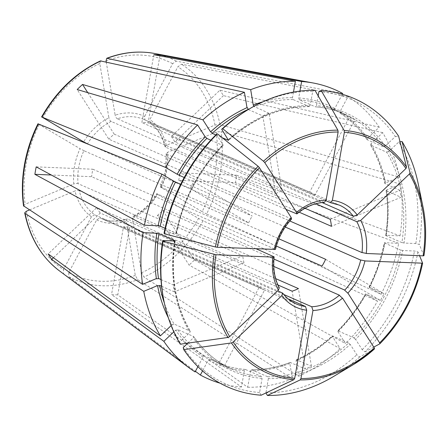 <?xml version="1.0" encoding="UTF-8"?>
<svg xmlns="http://www.w3.org/2000/svg" width="448" height="448" viewBox="0 0 448 448"><rect width="100%" height="100%" fill="white"/><g stroke="black" fill="none" stroke-linecap="round" stroke-linejoin="round"><path stroke-width="0.34" stroke-dasharray="2.24 1.68" d="M248.298 109.536L262.791 115.886L275.806 193.57L111.093 121.397A53.906 42.594 113.7 0 0 87.489 143.898L252.202 216.07L193.782 181.681A139.39 110.141 -66.3 0 0 190.182 188.474L248.601 222.863L83.888 150.69A53.906 42.594 113.7 0 0 78.747 167.082A53.906 42.594 113.7 0 0 78.075 183.663L242.788 255.836L173.186 284.889A139.39 110.141 -66.3 0 0 174.356 291.878L243.958 262.83L79.246 190.652A53.906 42.594 113.7 0 0 94.623 214.782L259.336 286.961L219.318 362.432A139.39 110.141 -66.3 0 0 224.577 365.523L264.594 290.052L99.882 217.879L96.706 219.845L68.729 272.614L68.802 276.797L195.423 371.325M277.911 284.962L127.445 219.027L126.773 218.966L126.185 221.071L135.285 275.391L137.726 279.67L292.421 378.851L289.839 363.468L290.125 362.421L305.172 368.889L292.158 291.206M94.623 214.782L91.448 216.748L63.47 269.522L63.543 273.7L195.11 371.918M91.448 216.748A56.986 45.03 113.7 0 1 75.006 190.943L29.4 209.978M79.537 190.82C78.193 190.187 76.53 190.299 74.547 191.162M171.791 325.08L174.317 324.246M78.361 183.831C77.022 183.198 75.359 183.31 73.377 184.173M84.185 150.814L79.671 148.462M111.418 121.486C110.034 120.938 109.172 119.543 108.836 117.303M117.684 118.877C116.301 118.322 115.438 116.928 115.097 114.688M304.998 208.258L165.553 147.157A53.906 42.594 113.7 0 0 150.175 123.026L314.888 195.205L354.906 119.734A139.39 110.141 -66.3 0 0 349.647 116.637L309.63 192.108L144.889 119.918L144.631 116.452A56.986 45.03 113.7 0 0 115.158 115.22L106.243 61.998M163.828 300.44A155.506 122.875 -66.3 0 0 179.749 342.065L189.857 332.427L190.299 331.234L174.065 324.022A139.39 110.141 113.7 0 1 164.366 303.033M150.175 123.026L149.89 119.543L177.873 66.774L181.518 64.221L347.99 96.606L340.066 111.552L340.133 113.249L354.906 119.734M165.553 147.157L165.032 146.647L166.337 145.348L215.006 125.037L219.974 124.555L399.353 177.184L385.566 182.941L384.91 183.579C382.133 169.378 377.339 156.537 370.524 145.057L386.758 152.27A139.39 110.141 113.7 0 1 401.895 242.626L385.902 235.62A139.39 110.141 113.7 0 0 386.344 190.831L401.044 197.277L331.442 226.324M164.052 233.044L175.857 233.537A140.93 111.356 113.7 0 1 222.958 144.71L223.16 145.443L222.79 145.426L210.801 140.174M216.373 134.378L222.958 144.71M166.191 153.58L165.514 170.296L160.294 186.917L160.91 187.118A53.906 42.594 113.7 0 0 166.051 170.727A53.906 42.594 113.7 0 0 166.723 154.146L166.191 153.58L167.507 152.342L216.177 132.031L221.144 131.55L400.523 184.178L386.736 189.93L386.081 190.557L386.344 190.831M247.19 110.202A155.506 122.875 -66.3 0 1 312.71 91.308L310.218 105.431A140.93 111.356 113.7 0 0 228.295 139.619M293.479 92.075L292.494 97.664L293.098 99.534L309.092 106.546L310.218 105.431M153.832 54.695L141.87 122.562A53.906 42.594 113.7 0 1 148.103 122.819L325.959 200.754M159.914 55.838L148.103 122.819M312.71 91.308L314.944 90.25M324.363 202.406L141.87 122.562M197.904 366.654L203.039 356.966L204.624 355.986L219.318 362.432M264.594 290.052A53.906 42.594 -66.3 0 1 259.336 286.961M23.526 205.828L25.161 204.266L73.836 183.954A56.986 45.03 113.7 0 1 80.052 148.691L37.962 123.788M160.983 279.541L173.186 284.889M243.958 262.83A53.906 42.594 -66.3 0 1 242.788 255.836M285.242 227.018L178.685 180.326L235.413 182.689L398.692 243.326L384.966 242.749A140.93 111.356 -66.3 0 1 369.533 287.487L381.102 294.297L206.606 213.998A120.562 95.267 113.7 0 0 220.158 173.034A120.562 95.267 113.7 0 0 221.144 131.55M417.978 251.91A157.461 124.415 -66.3 0 1 364.963 351.898L362.18 349.681L355.594 339.343A140.93 111.356 113.7 0 0 402.69 250.516L414.501 251.009L417.978 251.91L419.552 255.707M403.105 250.51L400.344 249.945M337.87 331.576L345.526 343.588A157.87 124.746 113.7 0 0 377.502 301.09L365.932 294.28A140.93 111.356 -66.3 0 1 337.87 331.576L337.669 330.842L338.038 330.865L354.032 337.87A139.39 110.141 113.7 0 0 400.579 250.085L384.317 242.861C381.237 258.21 376.146 272.966 369.04 287.14L384.048 293.686A139.39 110.141 -66.3 0 1 380.442 300.479L322.022 266.09M385.011 243.225C383.97 242.838 384.138 242.698 385.51 242.799M386.736 189.93A140.93 111.356 -66.3 0 1 386.282 235.29L400.008 235.866L236.729 175.23A123.889 97.888 -66.3 0 1 236.118 178.965A123.889 97.888 -66.3 0 1 235.413 182.689M236.729 175.23L180.001 172.866L289.817 220.987M178.685 180.326A53.906 42.594 113.7 0 0 180.001 172.866M184.206 177.486L193.782 181.681M248.601 222.863A53.906 42.594 -66.3 0 1 252.202 216.07M273.778 266.42L157.427 215.438L189.078 265.098L340.183 348.684L332.528 336.666A140.93 111.356 -66.3 0 1 296.106 360.853L298.682 376.242L143.987 277.054L141.546 272.776L132.451 218.462L132.95 216.39L133.711 216.412L275.649 278.611M290.125 362.421C277.211 367.366 264.342 369.79 251.518 369.695L267.73 376.751L268.33 378.622A140.93 111.356 113.7 0 0 350.252 344.434L356.843 354.771L359.621 356.989L374.511 348.891M350.454 344.826L348.415 342.899M267.73 376.751A139.39 110.141 113.7 0 0 348.695 342.966L332.696 335.955L332.332 335.933L332.528 336.666M157.427 215.438A53.906 42.594 113.7 0 0 162.764 210.347L194.415 260.008A123.889 97.888 -66.3 0 1 189.078 265.098M100.447 60.917L99.792 63.515L108.892 117.835A56.986 45.03 113.7 0 0 83.653 141.898M262.791 115.886A139.39 110.141 -66.3 0 1 269.058 113.271L282.072 190.954L117.354 118.782A53.906 42.594 113.7 0 1 144.038 119.526L339.444 205.156A53.906 42.594 113.7 0 0 330.109 202.574M275.806 193.57A53.906 42.594 -66.3 0 1 282.072 190.954M283.769 294.487L129.735 226.99L117.768 294.857L247.71 387.274L250.606 370.854L251.518 369.695M268.33 378.622L265.95 392.941M117.768 294.857A123.889 97.888 -66.3 0 1 111.535 294.594L123.502 226.733A53.906 42.594 113.7 0 0 129.735 226.99M309.63 192.108A53.906 42.594 -66.3 0 1 314.888 195.205M279.283 287.79L96.779 207.592L48.205 253.904M179.749 342.065L180.292 344.193M171.153 325.601L172.133 324.66A140.93 111.356 -66.3 0 1 168.269 317.593M53.418 257.712L100.262 213.052L277.687 290.802M96.779 207.592A53.906 42.594 113.7 0 0 100.262 213.052M166.723 154.146L299.113 212.156M330.271 219.33L399.874 190.282A139.39 110.141 -66.3 0 1 401.044 197.277M256.385 248.898L91.605 176.691L51.302 175.006M36.193 166.863L92.921 169.232A53.906 42.594 113.7 0 0 92.148 172.956A53.906 42.594 113.7 0 0 91.605 176.691M325.623 259.297L384.048 293.686M160.91 187.118L278.902 238.823M161.734 187.858C159.998 186.844 159.852 186.654 161.291 187.292M216.177 132.031A116.754 92.254 113.7 0 1 202.138 211.652L161.291 187.6A56.986 45.03 113.7 0 0 166.818 170.072A56.986 45.03 113.7 0 0 167.507 152.342M206.931 214.144L201.667 211.366M370.003 287.75C368.827 287.078 368.743 286.972 369.757 287.437M296.106 360.853L296.369 359.817L296.738 359.834L311.433 366.274A139.39 110.141 -66.3 0 1 305.172 368.889M311.433 366.274L298.424 288.59M291.592 218.994L108.842 139.205L77.185 89.544M87.752 92.652L114.178 134.114A53.906 42.594 113.7 0 0 108.842 139.205M340.066 111.552A140.93 111.356 -66.3 0 1 367.489 138.404L367.287 139.798L383.281 146.81A139.39 110.141 113.7 0 0 344.355 113.977A139.39 110.141 113.7 0 0 315.33 106.809L316.456 105.694L318.186 95.889M349.647 116.637L334.953 110.197A139.39 110.141 113.7 0 0 328.362 106.971A139.39 110.141 113.7 0 0 299.331 99.798L315.33 106.809M401.66 242.486L404.421 243.051M386.512 152.046L389.038 151.211M415.817 243.55A155.506 122.875 113.7 0 0 398.804 141.988L388.69 151.626A140.93 111.356 113.7 0 1 404.006 243.057L415.817 243.55L419.294 244.451A157.461 124.415 -66.3 0 0 418.197 183.714M400.047 141.814L398.804 141.988M399.874 190.282L384.91 183.579M353.752 337.809L355.796 339.735M362.18 349.681A155.506 122.875 113.7 0 0 414.501 251.009M380.442 300.479L365.439 293.938C357.706 307.742 348.449 320.04 337.669 330.842M265.843 392.75A155.506 122.875 113.7 0 0 356.843 354.771M359.621 356.989A157.461 124.415 -66.3 0 1 333.788 376.342M204.624 355.986A139.39 110.141 113.7 0 1 177.548 329.482L193.542 336.487L193.34 337.887A140.93 111.356 113.7 0 0 262.097 378.364L261.492 376.494L245.319 369.438L244.373 370.597L241.478 387.01L111.535 294.594M224.577 365.523L209.882 359.083L208.292 360.063L202.535 370.933M174.356 291.878L161.588 286.283M269.058 113.271L253.82 106.361M215.807 134.938L222.415 137.827M165.049 228.306L176.512 233.425C183.697 199.164 199.248 169.837 223.16 145.443M175.818 233.061C176.854 233.453 176.691 233.593 175.314 233.486M190.182 188.474L180.656 184.302M423.942 255.674L419.294 244.451M373.766 347.11L364.963 351.898M381.102 294.297A157.87 124.746 113.7 0 0 398.692 243.326M298.682 376.242A157.87 124.746 113.7 0 0 340.183 348.684M261.167 395.214L259.605 392.487L262.097 378.364M259.605 392.487A155.506 122.875 -66.3 0 1 183.226 347.525M187.846 343.123L193.34 337.887M175.269 330.54L177.794 329.7M186.357 343.336A140.93 111.356 -66.3 0 1 175.61 330.12L173.807 331.839M342.328 94.27L334.807 108.455L334.953 110.197M299.331 99.798L298.732 97.927L299.936 91.09M367.489 138.404L379.238 127.198A157.87 124.746 113.7 0 0 347.99 96.606M400.008 235.866A157.87 124.746 113.7 0 0 400.523 184.178M318.948 91.566A155.506 122.875 -66.3 0 1 395.326 136.528L385.213 146.171A140.93 111.356 113.7 0 0 316.456 105.694M247.71 387.274A157.87 124.746 113.7 0 0 292.421 378.851M220.063 383.18A157.87 124.746 113.7 0 0 241.478 387.01M399.353 177.184A157.87 124.746 113.7 0 0 382.721 132.658L370.966 143.858L370.524 145.057M342.731 93.509L176.26 61.13L172.614 63.678L144.631 116.452M386.826 235.34C385.454 235.234 385.286 235.379 386.327 235.766M92.921 169.232L275.464 249.418M366.156 294.23C365.142 293.765 365.226 293.871 366.402 294.543M276.343 246.07L156.694 193.704C150.399 203.941 142.481 211.501 132.95 216.39M114.178 134.114L286.003 209.406M379.238 127.198L219.918 90.188L171.343 136.5L322.123 202.574M171.343 136.5A53.906 42.594 -66.3 0 1 174.821 141.96L315.829 203.75M162.764 210.347L273.935 259.062M123.502 226.733L288.098 298.861M157.685 194.085C156.246 193.446 156.397 193.637 158.133 194.65M382.721 132.658L223.395 95.648A123.889 97.888 113.7 0 0 219.918 90.188M132.451 218.462A56.986 45.03 113.7 0 0 157.69 194.393L198.537 218.439A116.754 92.254 113.7 0 1 141.546 272.776M198.066 218.159L203.33 220.937M223.395 95.648L174.821 141.96M385.554 145.751L383.029 146.586M395.326 136.528L398.574 136.069M377.502 301.09L203.006 220.791A120.562 95.267 113.7 0 1 143.987 277.054M194.415 260.008L345.526 343.588M96.706 219.845A56.986 45.03 113.7 0 0 126.185 221.071M99.882 217.879A53.906 42.594 113.7 0 0 100.766 218.277A53.906 42.594 113.7 0 0 127.445 219.027M26.331 211.254A116.754 92.254 113.7 0 0 63.47 269.522M144.917 119.93A53.906 42.594 113.7 0 0 144.038 119.526L144.889 119.918M174.546 240.996A140.93 111.356 113.7 0 0 189.857 332.427M166.337 145.348A56.986 45.03 113.7 0 0 149.89 119.543M309.092 106.546A139.39 110.141 113.7 0 0 228.497 140M367.287 139.798A139.39 110.141 113.7 0 0 340.211 113.288M385.174 183.842A139.39 110.141 113.7 0 0 370.765 145.258M338.038 330.865A139.39 110.141 113.7 0 0 365.747 294.039M369.348 287.246A139.39 110.141 113.7 0 0 384.586 243.079M251.731 369.74A139.39 110.141 113.7 0 0 290.472 362.449M296.738 359.834A139.39 110.141 113.7 0 0 332.696 335.955M193.542 336.487A139.39 110.141 113.7 0 0 232.467 369.32A139.39 110.141 113.7 0 0 261.492 376.494M209.882 359.083A139.39 110.141 113.7 0 0 216.474 362.309A139.39 110.141 113.7 0 0 245.498 369.482M174.877 240.996A139.39 110.141 113.7 0 0 190.064 331.033M293.098 99.534A139.39 110.141 113.7 0 0 254.358 106.831M222.79 145.426A139.39 110.141 113.7 0 0 176.243 233.212M422.626 263.133A128.845 101.808 -66.3 0 1 379.854 343.795M203.039 356.966A140.93 111.356 -66.3 0 1 186.967 343.958M298.732 97.927A140.93 111.356 -66.3 0 1 334.807 108.455M262.808 101.842A140.93 111.356 -66.3 0 1 292.494 97.664M289.839 363.468A140.93 111.356 -66.3 0 1 250.606 370.854M244.373 370.597A140.93 111.356 -66.3 0 1 208.292 360.063M370.966 143.858A140.93 111.356 -66.3 0 1 385.566 182.941M282.268 292.807A53.906 42.594 113.7 0 0 296.173 303.906L100.766 218.277C108.797 221.738 117.466 221.967 126.773 218.966M273.61 256.446A53.906 42.594 113.7 0 0 278.79 287.347M290.847 218.96A53.906 42.594 113.7 0 0 274.926 248.982M323.876 202.317A53.906 42.594 113.7 0 0 296.184 213.87M133.711 216.412A53.906 42.594 113.7 0 0 157.31 193.911M59.136 270.637A120.562 95.267 113.7 0 0 63.543 273.7M39.2 124.645A116.754 92.254 113.7 0 0 26.13 164.203A116.754 92.254 113.7 0 0 25.161 204.266M99.792 63.515A116.754 92.254 113.7 0 0 42.806 117.852M176.26 61.13A120.562 95.267 113.7 0 0 154.308 53.435M172.614 63.678A116.754 92.254 113.7 0 0 106.058 60.9M219.974 124.555A120.562 95.267 113.7 0 0 181.518 64.221M215.006 125.037A116.754 92.254 113.7 0 0 177.873 66.774M68.729 272.614A116.754 92.254 113.7 0 0 135.285 275.391M68.802 276.797A120.562 95.267 113.7 0 0 137.726 279.67M149.968 122.909C157.422 128.324 162.439 136.237 165.032 146.647M309.31 106.596C280.588 106.736 253.646 117.992 228.491 140.358M334.908 110.174L328.362 106.971L344.355 113.977C335.25 109.995 325.634 107.621 315.51 106.854M245.319 369.438C235.189 368.665 225.574 366.29 216.474 362.309L232.467 369.32C216.888 362.426 203.986 351.54 193.766 336.666M175.196 240.884C170.296 275.218 175.33 305.329 190.299 331.234M296.369 359.811C309.159 354.038 321.143 346.074 332.332 335.927M340.133 113.249C350.65 119.963 359.626 128.755 367.063 139.619M386.081 190.557C388.114 205.083 387.968 220.035 385.627 235.402"/><path stroke-width="0.67" d="M29.4 209.978L26.331 211.254L24.702 212.856L25.094 213.366L143.752 291.334L157.539 285.583A140.93 111.356 -66.3 0 0 168.269 317.593M159.891 285.622L157.125 285.813M87.786 144.021L83.272 141.669M183.77 349.647A157.461 124.415 113.7 0 0 261.167 395.214L293.882 379.674A128.845 101.808 -66.3 0 1 231.442 342.916L183.77 349.647L183.226 347.525L187.846 343.123M162.736 240.503L163.055 241.27A157.461 124.415 113.7 0 0 164.153 302.008L163.828 300.44A155.506 122.875 -66.3 0 1 162.736 240.503L174.546 240.996M164.052 233.044A155.506 122.875 -66.3 0 1 216.373 134.378L217.386 133.823L258.143 166.303A128.845 101.808 -66.3 0 0 215.37 246.971L164.371 233.811L164.052 233.044M337.876 130.166L338.134 132.02A127.176 100.492 113.7 0 0 264.774 162.635L263.48 161.213A128.845 101.808 -66.3 0 1 337.876 130.166L314.944 90.25A157.461 124.415 113.7 0 0 248.562 109.379A157.461 124.415 113.7 0 0 222.729 128.733L221.71 129.282L228.491 140.358L222.415 137.827M221.71 129.282A155.506 122.875 -66.3 0 1 247.19 110.202L248.562 109.379M293.479 92.075L295.389 81.25L153.832 54.695A123.889 97.888 -66.3 0 1 160.07 54.958L159.914 55.838M286.003 209.406L296.906 213.926C305.62 206.73 314.776 202.888 324.363 202.406L326.133 200.082L338.134 132.02M197.904 366.654L195.11 371.918A157.87 124.746 113.7 0 1 188.535 367.394A157.87 124.746 113.7 0 1 163.862 341.326L51.688 259.364A123.889 97.888 -66.3 0 1 48.205 253.904L160.384 335.866L171.153 325.601M155.954 278.818L158.721 278.628M156.363 278.589L142.582 284.346L23.526 205.828C21.7 192.388 22.025 178.606 24.5 164.478C27.009 150.377 31.494 136.808 37.962 123.788L161.997 174.222L173.566 181.037A140.93 111.356 -66.3 0 0 158.133 225.77L144.413 225.198L36.193 166.863A123.889 97.888 -66.3 0 0 34.877 174.322L143.097 232.658L156.817 233.229A140.93 111.356 -66.3 0 0 156.363 278.589M175.196 240.884L158.934 233.66A139.39 110.141 113.7 0 0 158.486 278.443L160.983 279.541M273.935 259.062L344.77 290.102A53.906 42.594 113.7 0 0 360.69 260.075L285.242 227.018M365.378 260.943L360.399 259.93M373.766 347.11L379.854 343.795L379.641 342.854L347.894 293.048A56.986 45.03 113.7 0 0 364.918 260.938L422.626 263.178C416.007 294.515 401.761 321.384 379.893 343.767M419.552 255.707L422.626 263.178M176.831 174.037L179.334 175.342M202.916 119.84L210.571 131.852A140.93 111.356 -66.3 0 1 246.994 107.671L244.418 92.282A157.87 124.746 113.7 0 0 202.916 119.84L82.527 84.454A123.889 97.888 -66.3 0 0 77.185 89.544L197.574 124.93L205.234 136.942A140.93 111.356 -66.3 0 0 177.167 174.244L165.598 167.434L42.062 117.135L83.653 141.898M210.801 140.174L206.791 138.415A139.39 110.141 113.7 0 0 179.088 175.241L184.206 177.486M265.95 392.941L267.406 395.472L300.121 379.938L300.944 378.554L312.945 310.498L311.741 306.746A53.906 42.594 113.7 0 0 339.433 295.193L273.778 266.42M342.798 298.553L339.119 295.086M312.945 310.498A56.986 45.03 113.7 0 0 342.558 298.138L374.298 347.945L374.511 348.886A128.845 101.808 -66.3 0 1 353.87 364.274A128.845 101.808 -66.3 0 1 300.121 379.938M215.807 134.938L212.134 133.325A139.39 110.141 113.7 0 1 248.091 109.446L248.298 109.536M244.418 92.282L100.447 60.917C76.098 72.369 56.47 91.062 41.563 116.995M246.971 107.162L248.405 109.486M311.741 306.746L283.769 294.487M163.055 241.27L215.947 254.722L272.843 257.096A56.986 45.03 113.7 0 0 278.376 290.147L279.283 287.79C274.602 278.835 272.888 268.526 274.148 256.866L256.385 248.898M278.376 290.147L229.662 336.594L227.965 337.456A128.845 101.808 -66.3 0 1 214.054 254.43M164.153 302.008A157.461 124.415 113.7 0 0 180.292 344.193L227.965 337.462M51.688 259.364L53.418 257.712M299.113 212.156L331.442 226.324A53.906 42.594 -66.3 0 0 330.271 219.33L304.998 208.258M159.169 233.8L156.408 233.24M174.003 240.946C175.375 241.052 175.543 240.912 174.502 240.52M272.843 257.096L274.148 256.866M51.302 175.006L34.877 174.322M278.902 238.823L325.623 259.297A53.906 42.594 -66.3 0 1 322.022 266.09L276.343 246.07M275.649 278.611L298.424 288.59A53.906 42.594 -66.3 0 1 292.158 291.206L277.911 284.962M207.071 138.477L205.033 136.556M258.143 166.309L259.437 167.726A127.176 100.492 113.7 0 0 217.263 247.262L215.37 246.971M217.263 247.262L275.464 249.418C278.303 237.77 283.674 227.629 291.592 218.994L291.178 217.532L259.437 167.726M82.527 84.454L87.752 92.652M410.032 172.642A128.845 101.808 -66.3 0 1 422.94 206.651C426.149 222.365 426.485 238.717 423.948 255.713L423.13 255.853A127.176 100.492 113.7 0 0 409.416 173.986L410.032 172.642L402.058 141.529L400.047 141.814M402.058 141.529A157.461 124.415 -66.3 0 1 418.197 183.714L422.94 206.651A128.845 101.808 -66.3 0 1 423.942 255.674L423.942 255.713M374.545 348.869L353.87 364.274L333.788 376.342A157.461 124.415 -66.3 0 1 267.406 395.472M161.588 286.283L159.656 285.438A139.39 110.141 113.7 0 0 164.366 303.033M180.656 184.302L175.482 182.034A139.39 110.141 113.7 0 0 160.244 226.201L165.049 228.306M217.386 133.823A157.461 124.415 113.7 0 0 164.371 233.811M263.48 161.213L222.729 128.733M322.123 202.574L353.349 216.255L357.218 214.973L405.938 168.526L406.549 167.188L398.574 136.069A157.461 124.415 113.7 0 0 321.177 90.507L318.948 91.566L318.186 95.889M405.938 168.526A127.176 100.492 113.7 0 0 344.366 132.283L344.114 130.43L321.177 90.507M344.366 132.283L332.366 200.34L330.417 202.658L339.444 205.156A53.906 42.594 113.7 0 1 353.349 216.255M231.442 342.916L233.139 342.054A127.176 100.492 113.7 0 0 294.706 378.297L293.882 379.674M157.724 225.781L160.485 226.341M175.734 182.134L173.23 180.83M161.997 174.222A157.87 124.746 113.7 0 0 144.413 225.198M210.37 131.466L212.414 133.386M173.807 331.839L163.862 341.326M106.243 61.998L106.058 60.9L106.764 58.279C122.87 52.231 138.718 50.613 154.308 53.435L313.163 82.986A157.87 124.746 113.7 0 1 342.731 93.509L342.328 94.27M313.163 82.986A157.87 124.746 113.7 0 0 301.627 81.508L160.07 54.958M299.936 91.09L301.627 81.508M143.097 232.658A157.87 124.746 113.7 0 0 142.582 284.346M197.574 124.93A157.87 124.746 113.7 0 0 165.598 167.434M253.82 106.361L253.26 105.056A140.93 111.356 -66.3 0 1 262.808 101.842M295.389 81.25A157.87 124.746 113.7 0 0 250.684 89.667L253.26 105.056M195.423 371.325L200.368 375.015L202.535 370.933M200.368 375.015A157.87 124.746 113.7 0 0 220.063 383.18M143.752 291.334A157.87 124.746 113.7 0 0 160.384 335.866M294.706 378.297L306.706 310.234L305.508 306.488L288.098 298.861M233.139 342.054L281.854 295.607A56.986 45.03 113.7 0 0 306.706 310.234M277.687 290.802L282.688 293.126L281.854 295.607M264.774 162.635L296.52 212.442L296.906 213.926M325.959 200.754L330.417 202.658M315.829 203.75L356.832 221.715L360.702 220.433L409.416 173.986M289.817 220.987L362.006 252.616A53.906 42.594 113.7 0 0 356.832 221.715M423.13 255.853L366.234 253.478A56.986 45.03 113.7 0 0 360.702 220.433M361.715 252.47L366.694 253.484M344.462 289.996L348.135 293.462M106.764 58.279L250.684 89.667M228.497 140A139.39 110.141 113.7 0 0 228.127 140.336M174.927 240.671A139.39 110.141 113.7 0 0 174.877 240.996M215.947 254.722A127.176 100.492 113.7 0 0 229.662 336.594M344.114 130.43A128.845 101.808 -66.3 0 1 406.554 167.182M357.218 214.973A56.986 45.03 113.7 0 0 332.366 200.34M379.641 342.854A127.176 100.492 113.7 0 0 421.814 263.312M300.944 378.554A127.176 100.492 113.7 0 0 374.298 347.945M186.967 343.958A140.93 111.356 -66.3 0 1 186.357 343.336M282.688 293.126C286.395 297.987 290.892 301.582 296.173 303.906A53.906 42.594 113.7 0 0 305.508 306.488M291.178 217.532A56.986 45.03 113.7 0 0 274.154 249.637M326.133 200.082A56.986 45.03 113.7 0 0 296.52 212.442M25.094 213.366A120.562 95.267 113.7 0 0 59.136 270.637L188.535 367.394M38.461 123.928A120.562 95.267 113.7 0 0 24.903 164.886A120.562 95.267 113.7 0 0 23.918 206.377M101.074 60.866A120.562 95.267 113.7 0 0 42.062 117.135M154.308 53.435A120.562 95.267 113.7 0 0 107.341 58.251M59.136 270.637C41.317 256.962 29.837 237.703 24.702 212.856"/></g></svg>
